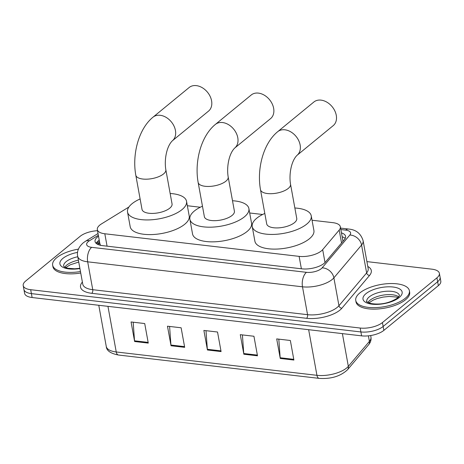 <?xml version="1.0" encoding="UTF-8"?>
<svg xmlns="http://www.w3.org/2000/svg" width="464" height="464" viewBox="0 0 464 464"><rect width="100%" height="100%" fill="white"/><g stroke="black" fill="none" stroke-linecap="round" stroke-linejoin="round"><path stroke-width="0.7" d="M128.905 207.014L101.465 223.915A16.356 6.734 -10.3 0 0 99.766 225.115A16.356 6.734 -10.3 0 0 97.324 229.628A16.356 6.734 -10.3 0 0 104.812 233.769L299.123 256.372A16.356 6.734 -10.3 0 0 322.671 249.649L339.196 230.063A16.356 6.734 -10.3 0 0 340.35 226.803A16.356 6.734 -10.3 0 0 332.862 222.662L312.04 220.243M99.98 243.826L100.473 245.439M262.624 214.49L249.69 212.988M200.28 207.24L187.346 205.732M98.525 236.222A16.356 6.734 -10.3 0 0 97.492 236.994A16.356 6.734 -10.3 0 0 95.05 241.506A16.356 6.734 -10.3 0 0 102.538 245.642L301.867 268.836A16.356 6.734 -10.3 0 0 325.415 262.108L344.421 239.586A16.356 6.734 -10.3 0 0 345.576 236.327A16.356 6.734 -10.3 0 0 341.458 232.882M96.123 243.333A16.356 6.734 169.7 0 1 98.2 240.903A16.356 6.734 169.7 0 1 99.232 240.137M366.908 261.615L431.891 269.172A16.356 6.734 169.7 0 1 439.379 273.308A16.356 6.734 169.7 0 1 436.937 277.826L382.435 322.561A16.356 6.734 169.7 0 1 360.18 328.036L30.688 289.704A16.356 6.734 169.7 0 1 23.2 285.563A16.356 6.734 169.7 0 1 25.642 281.051L80.144 236.315A16.356 6.734 169.7 0 1 97.521 230.707M439.379 273.308L440.8 281.132A16.356 6.734 169.7 0 1 438.358 285.644L383.856 330.38A16.356 6.734 169.7 0 1 361.601 335.855L32.109 297.523L31.401 293.613A16.356 6.734 169.7 0 1 23.913 289.472A16.356 6.734 169.7 0 0 31.401 293.613L360.888 331.946L31.401 293.613L30.688 289.704M383.856 330.38L383.148 326.47A16.356 6.734 169.7 0 1 360.888 331.946A16.356 6.734 169.7 0 0 383.148 326.47L437.651 281.735L383.148 326.47L382.435 322.561M440.087 277.223A16.356 6.734 169.7 0 1 437.651 281.735A16.356 6.734 169.7 0 0 440.087 277.223M342.165 236.791A16.356 6.734 169.7 0 1 345.21 238.409M293.898 360.047L290.348 340.489L276.695 338.9L280.244 358.457L293.898 360.047M278.818 339.149L280.157 357.75A4.362 2.366 96.6 0 0 280.244 358.457M257.491 355.813L253.936 336.255L240.282 334.666L243.838 354.223L257.491 355.813M242.411 334.915L243.751 353.516A4.362 2.366 96.6 0 0 243.838 354.223M148.271 343.105L144.716 323.547L131.063 321.958L134.618 341.516L148.271 343.105M133.185 322.207L134.525 340.808A4.362 2.366 96.6 0 0 134.618 341.516M184.678 347.339L181.122 327.781L167.469 326.198L171.025 345.75L184.678 347.339M169.592 326.441L170.938 345.042A4.362 2.366 96.6 0 0 171.025 345.75M221.084 351.579L217.529 332.021L203.876 330.432L207.431 349.989L221.084 351.579M205.999 330.675L207.344 349.282A4.362 2.366 96.6 0 0 207.431 349.989M32.109 297.523A16.356 6.734 169.7 0 1 24.621 293.387L23.2 285.563M80.469 271.55A27.26 11.217 169.7 0 1 52.652 265.217A27.26 11.217 169.7 0 1 56.718 257.694A27.26 11.217 169.7 0 1 78.445 249.133M80.736 273.018A27.26 11.217 169.7 0 1 52.919 266.678L52.652 265.217M270.587 118.604A15.266 11.182 -129.4 0 0 272.182 103.843A15.266 11.182 -129.4 0 0 258.413 93.113A15.266 11.182 -129.4 0 0 251.21 95.004L215.354 124.433A15.266 11.182 50.6 0 1 222.558 122.542A15.266 11.182 50.6 0 1 236.327 133.272A15.266 11.182 50.6 0 1 234.726 148.033L270.587 118.604M228.184 176.964A15.266 6.281 -10.3 0 1 225.904 181.18A15.266 6.281 -10.3 0 1 205.129 186.29A15.266 6.281 -10.3 0 1 198.14 182.427L204.363 216.653A15.266 6.281 -10.3 0 0 215.748 220.644A15.266 6.281 -10.3 0 0 232.128 215.4A15.266 6.281 -10.3 0 0 234.401 211.19L228.184 176.964C226.513 167.307 228.839 153.741 234.726 148.033M232.505 200.738A29.986 12.342 169.7 0 1 248.89 208.556A29.986 12.342 169.7 0 1 244.412 216.833A29.986 12.342 169.7 0 1 212.239 227.128A29.986 12.342 169.7 0 1 189.88 219.281A29.986 12.342 169.7 0 1 194.352 211.01A29.986 12.342 169.7 0 1 202.461 206.202M248.89 208.556L251.552 223.225A29.986 12.342 169.7 0 1 247.08 231.501A29.986 12.342 169.7 0 1 214.902 241.796A29.986 12.342 169.7 0 1 192.543 233.949L189.88 219.281M208.522 111.116A15.266 11.182 -129.4 0 0 210.122 96.35A15.266 11.182 -129.4 0 0 196.347 85.625A15.266 11.182 -129.4 0 0 189.15 87.51L153.01 117.177A15.266 11.182 50.6 0 1 160.208 115.292A15.266 11.182 50.6 0 1 173.977 126.017A15.266 11.182 50.6 0 1 172.382 140.778L208.522 111.116M165.834 169.714A15.266 6.281 -10.3 0 1 163.56 173.925A15.266 6.281 -10.3 0 1 142.784 179.034A15.266 6.281 -10.3 0 1 135.795 175.172L142.013 209.397A15.266 6.281 -10.3 0 0 153.398 213.394A15.266 6.281 -10.3 0 0 169.778 208.15A15.266 6.281 -10.3 0 0 172.057 203.94L165.834 169.714C164.163 160.057 166.489 146.485 172.382 140.778M170.155 193.488A29.986 12.342 169.7 0 1 186.54 201.306A29.986 12.342 169.7 0 1 182.062 209.577A29.986 12.342 169.7 0 1 149.889 219.878A29.986 12.342 169.7 0 1 127.53 212.031A29.986 12.342 169.7 0 1 132.002 203.754A29.986 12.342 169.7 0 1 140.116 198.946M186.54 201.306L189.208 215.975A29.986 12.342 169.7 0 1 184.73 224.245A29.986 12.342 169.7 0 1 152.557 234.546A29.986 12.342 169.7 0 1 130.193 226.699L127.53 212.031M333.222 125.622A15.266 11.182 -129.4 0 0 334.817 110.861A15.266 11.182 -129.4 0 0 321.047 100.131A15.266 11.182 -129.4 0 0 313.85 102.022L277.704 131.683A15.266 11.182 50.6 0 1 284.902 129.798A15.266 11.182 50.6 0 1 298.677 140.522A15.266 11.182 50.6 0 1 297.076 155.289L333.222 125.622M290.534 184.22A15.266 6.281 -10.3 0 1 288.254 188.43A15.266 6.281 -10.3 0 1 267.479 193.54A15.266 6.281 -10.3 0 1 260.49 189.677L266.713 223.903A15.266 6.281 -10.3 0 0 278.093 227.899A15.266 6.281 -10.3 0 0 294.472 222.656A15.266 6.281 -10.3 0 0 296.751 218.445L290.534 184.22C288.857 174.563 291.189 160.991 297.076 155.289M294.855 207.994A29.986 12.342 169.7 0 1 311.234 215.812A29.986 12.342 169.7 0 1 306.762 224.089A29.986 12.342 169.7 0 1 274.589 234.384A29.986 12.342 169.7 0 1 252.225 226.536A29.986 12.342 169.7 0 1 256.702 218.26A29.986 12.342 169.7 0 1 264.811 213.452M311.234 215.812L313.902 230.48A29.986 12.342 169.7 0 1 309.424 238.751A29.986 12.342 169.7 0 1 277.252 249.052A29.986 12.342 169.7 0 1 254.893 241.205L252.225 226.536M405.327 298.248A27.26 11.217 169.7 0 1 376.078 307.609A27.26 11.217 169.7 0 1 355.749 300.475A27.26 11.217 169.7 0 1 359.815 292.952A27.26 11.217 169.7 0 1 389.064 283.591A27.26 11.217 169.7 0 1 409.393 290.725A27.26 11.217 169.7 0 1 405.327 298.248M409.393 290.725L409.66 292.192A27.26 11.217 169.7 0 1 405.594 299.715A27.26 11.217 169.7 0 1 376.339 309.076A27.26 11.217 169.7 0 1 356.016 301.942L355.749 300.475M99.905 243.82A16.356 10.26 -121.6 0 0 97.307 244.168M107.068 246.169L104.812 233.769M341.545 242.991L339.196 230.063M325.015 262.549L322.671 249.649M301.38 268.778L299.123 256.372M98.351 235.26L89.413 240.764A10.904 4.489 -10.3 0 0 88.282 241.564A10.904 4.489 -10.3 0 0 91.646 247.335L306.449 272.322A10.904 4.489 -10.3 0 0 321.291 268.673A10.904 4.489 -10.3 0 0 322.149 267.838L349.833 235.039A10.904 4.489 -10.3 0 0 345.61 230.103L340.854 229.552M349.833 235.039A10.904 8.897 -139.8 0 1 361.566 245.044L333.883 277.843A21.808 8.973 169.7 0 1 332.166 279.514A21.808 8.973 169.7 0 1 302.493 286.81L87.684 261.824A21.808 8.973 169.7 0 1 77.703 256.302L82.766 284.171A21.808 8.973 -10.3 0 0 92.748 289.693L307.557 314.679A21.808 8.973 -10.3 0 0 337.235 307.383A21.808 8.973 -10.3 0 0 338.946 305.712L366.635 272.913A21.808 8.973 -10.3 0 0 368.172 268.563L363.109 240.694A21.808 8.973 169.7 0 1 361.566 245.044L366.635 272.913A2.726 2.221 40.2 0 0 369.57 275.413L341.881 308.212A24.534 10.098 169.7 0 1 306.565 318.304L91.762 293.312A2.726 1.479 96.6 0 0 92.748 289.693L87.684 261.824A10.904 5.91 -83.4 0 1 91.646 247.335M341.881 308.212A2.726 2.221 40.2 0 1 338.946 305.712L333.883 277.843A10.904 8.897 -139.8 0 0 322.149 267.838M91.762 293.312A24.534 10.098 169.7 0 1 82.383 282.066M367.79 266.458A24.534 10.098 169.7 0 1 369.57 275.413M360.18 328.036L361.601 335.855M436.937 277.826L438.358 285.644M306.449 272.322A10.904 5.91 -83.4 0 0 302.493 286.81L307.557 314.679A2.726 1.479 96.6 0 1 306.565 318.304M345.61 230.103A10.904 5.91 -83.4 0 1 348.644 229.054L340.588 228.114M89.413 240.764A10.904 6.844 -121.6 0 0 85.475 241.257L98.032 233.52M96.199 243.397L99.464 241.39M368.596 344.781L347.524 369.75A5.452 4.449 -139.8 0 0 348.336 366.345L369.408 341.382A21.808 8.973 -10.3 0 0 370.951 337.032C371.391 339.793 370.608 342.374 368.596 344.781A5.452 4.449 -139.8 0 0 369.408 341.382L368.404 335.843M347.524 369.75C340.547 376.252 331.099 379.129 319.18 378.375A5.452 2.958 -83.4 0 1 316.941 375.318A21.808 8.973 -10.3 0 0 348.336 366.345L342.391 333.622M107.955 306.35L116.244 351.967A5.452 2.958 96.6 0 0 118.482 355.03C110.594 353.522 106.523 350.662 106.262 346.446A21.808 8.973 -10.3 0 0 116.244 351.967L316.941 375.318L308.653 329.695M220.957 350.865L207.344 349.282M184.544 346.625L170.938 345.042M148.138 342.391L134.525 340.808M257.363 355.099L243.751 353.516M293.77 359.333L280.157 357.75M79.878 268.279L74.629 268.784L67.669 268.233L64.78 267.212L63.655 266.243A16.617 6.838 169.7 0 1 66.137 261.661A16.617 6.838 169.7 0 1 77.778 256.743M79.93 268.563A19.888 8.184 169.7 0 1 62.402 266.991A19.888 8.184 169.7 0 1 62.872 258.407A19.888 8.184 169.7 0 1 77.604 252.364M64.821 267.235A16.617 6.838 169.7 0 1 66.758 265.083A16.617 6.838 169.7 0 1 78.404 260.165M366.751 301.507A16.617 6.838 169.7 0 1 369.234 296.919A16.617 6.838 169.7 0 1 387.063 291.212A16.617 6.838 169.7 0 1 399.452 295.562L397.631 297.934C389.418 303.23 380.463 305.086 370.765 303.497C367.076 302.029 365.736 301.368 366.751 301.507M399.173 297.534A19.888 8.184 169.7 0 1 372.105 304.193A19.888 8.184 169.7 0 1 365.968 293.671A19.888 8.184 169.7 0 1 393.031 287.013A19.888 8.184 169.7 0 1 399.173 297.534M367.911 302.493A16.617 6.838 169.7 0 1 369.854 300.341A16.617 6.838 169.7 0 1 384.917 294.866A16.617 6.838 169.7 0 1 398.715 296.896M99.661 242.492L97.121 244.064M100.004 244.36L97.324 229.628M342.983 241.286L340.35 226.803M85.475 241.257L83.137 242.916C78.468 247.225 76.659 251.685 77.703 256.302M363.109 240.694C360.882 233.566 356.062 229.686 348.644 229.054M319.18 378.375L118.482 355.03M370.951 337.032L370.678 335.542M106.262 346.446L98.78 305.283M78.747 262.056L70.18 264.822L65.702 267.641M198.14 182.427C194.364 161.663 200.929 136.161 215.354 124.433M135.795 175.172C132.014 154.413 138.579 128.905 153.01 117.177M260.49 189.677C256.714 168.919 263.274 143.411 277.704 131.683M398.037 297.586L396.065 296.995L389.128 296.444L382.997 297.093L377.162 298.549L373.271 300.08L368.793 302.905"/></g></svg>
